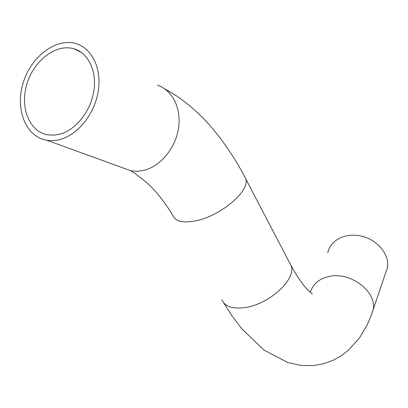 <?xml version="1.0" encoding="UTF-8"?>
<svg xmlns="http://www.w3.org/2000/svg" width="408" height="408" viewBox="0 0 408 408"><rect width="100%" height="100%" fill="white"/><g stroke="black" fill="none" stroke-linecap="round" stroke-linejoin="round"><path stroke-width="0.61" d="M60.583 133.967L54.091 135.155L47.802 134.849C29.208 131.748 19.62 107.228 26.959 83.808C33.971 60.313 56.248 43.33 74.103 48.848C88.306 53.045 97.007 71.033 93.86 90.969C90.795 110.899 76.322 129.392 60.583 133.967M385.162 274.355L387.6 267.163C389.487 254.296 377.308 239.695 361.355 236.099C345.433 232.331 329.98 240.363 327.752 252.95M60.818 139.25C55.988 140.648 51.311 140.979 46.782 140.245C25.745 136.884 14.912 109.252 23.169 82.911C31.054 56.483 56.182 37.358 76.301 43.733C92.157 48.547 101.847 68.768 98.246 91.137C94.743 113.506 78.448 134.191 60.818 139.25M370.607 317.026L373.284 309.371C376.574 291.485 350.686 271.733 329.659 276.349C319.27 278.567 312.844 283.917 310.371 292.409M221.896 299.814C224.93 306.729 232.815 309.284 245.545 307.474C270.009 303.945 296.937 278.455 290.95 265.419L289.547 262.732M122.069 167.581L131.152 170.881L132.136 171.722C133.855 172.518 138.832 176.261 147.074 182.957C155.749 190.689 164.327 201.506 172.814 215.399C175.338 221.549 183.146 223.319 196.243 220.713C221.427 215.654 250.798 190.128 245.631 178.627L244.412 176.281M46.782 140.245L131.152 170.881L137.629 171.278L144.289 170.248C160.721 166.051 175.603 147.941 178.551 128.071C181.585 108.202 172.273 89.908 157.355 85.196M74.103 48.848L81.626 52.632M223.64 302.818L231.203 314.757L241.704 328.71L263.971 350.054L287.987 362.63L301.043 365.446L313.864 365.537L323.733 363.722L332.851 360.417L340.93 355.965L348.381 350.288L359.366 338.105L367.241 324.793L370.515 317.271L387.6 267.163M312.334 294.03C311.161 293.291 308.943 291.154 305.679 287.615C301.145 282.504 296.233 275.104 290.95 265.419L245.631 178.627C233.799 155.117 215.995 130.779 201.889 116.943C193.831 108.763 182.646 99.827 175.399 95.156L164.521 88.715"/></g></svg>

